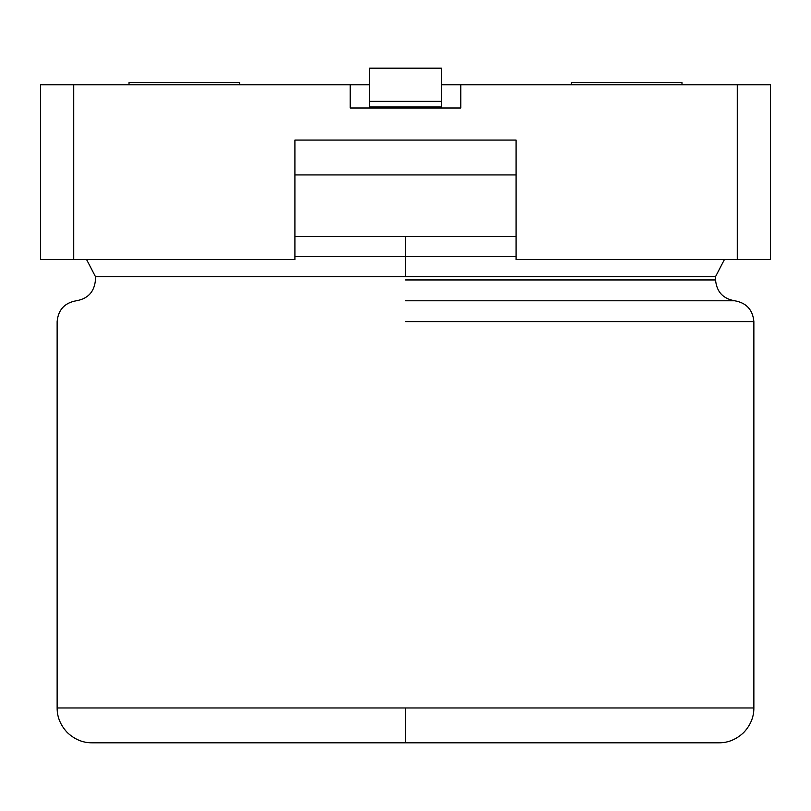<?xml version="1.0" encoding="UTF-8"?>
<svg xmlns="http://www.w3.org/2000/svg" width="811" height="811" viewBox="0 0 811 811"><rect width="100%" height="100%" fill="white"/><g stroke="black" fill="none" stroke-linecap="round" stroke-linejoin="round"><path stroke-width="1.22" d="M40.55 259.52L40.55 84.79L73.73 84.79L73.73 259.52L294.91 259.52L294.91 140.08L516.09 140.08L516.09 259.52L737.27 259.52L737.27 84.79L460.8 84.79L460.8 108.015L350.2 108.015L350.2 84.79L73.73 84.79L369.563 84.79L350.2 84.79L350.2 108.015L460.8 108.015L460.8 84.79L770.45 84.79L770.45 259.52L516.09 259.52L516.09 140.08L294.91 140.08L294.91 259.52L40.55 259.52L73.73 259.52L73.73 84.79L40.55 84.79L40.55 259.52M441.437 84.79L460.8 84.79L441.437 84.79M681.98 82.57L571.39 82.57L681.98 82.57L681.98 84.79L681.98 82.57M239.61 82.57L129.02 82.57L239.61 82.57L239.61 84.79L239.61 82.57M737.27 259.52L770.45 259.52L770.45 84.79L737.27 84.79L737.27 259.52M86.564 259.52L95.455 276.632L95.455 279.947C94.38 291.778 87.993 298.712 76.295 300.78C64.606 302.838 58.22 309.772 57.135 321.602L57.135 707.962C57.084 717.015 60.48 725.227 67.343 732.597C74.713 739.46 82.925 742.856 91.978 742.805L719.022 742.805C728.075 742.856 736.287 739.46 743.657 732.597C750.52 725.227 753.916 717.015 753.865 707.962L753.865 321.602C752.78 309.772 746.394 302.838 734.705 300.78C723.006 298.712 716.62 291.778 715.545 279.947L715.545 276.632L724.436 259.52M692.847 742.805L405.5 742.805L405.5 707.962L57.135 707.962L753.865 707.962L405.5 707.962L405.5 742.805L118.153 742.805M405.5 321.602L753.865 321.602L405.5 321.602M405.5 707.962L57.135 707.962L405.5 707.962M405.5 300.78L734.705 300.78L405.5 300.78M405.5 279.947L715.545 279.947L405.5 279.947M405.5 276.632L715.545 276.632L95.455 276.632L715.545 276.632L95.455 276.632L405.5 276.632L405.5 256.58L294.91 256.58L405.5 256.58L405.5 276.632M516.09 256.58L405.5 256.58L516.09 256.58M405.5 256.58L405.5 236.518L294.91 236.518L405.5 236.518L405.5 256.58M516.09 236.518L405.5 236.518L516.09 236.518M516.09 174.923L294.91 174.923L516.09 174.923M441.437 68.195L441.437 108.015L441.437 106.9L369.563 106.9L369.563 68.195L369.563 101.375L441.437 101.375L441.437 68.195L369.563 68.195L441.437 68.195M369.563 108.015L369.563 106.9L369.563 108.015M441.437 101.375L369.563 101.375L369.563 106.9L441.437 106.9L441.437 101.375M571.39 82.57L571.39 84.79M129.02 82.57L129.02 84.79"/></g></svg>
